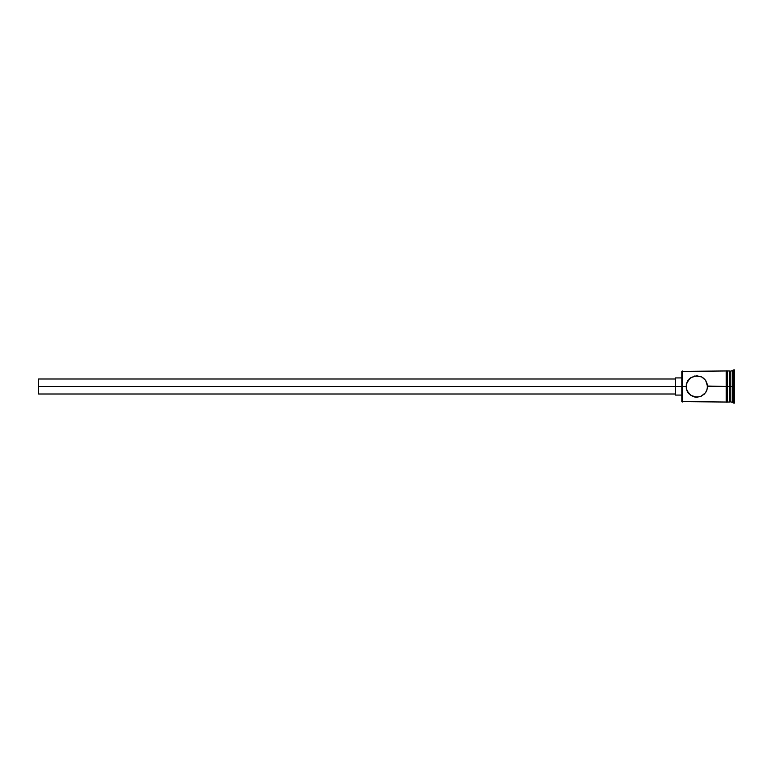 <?xml version="1.0" encoding="UTF-8"?>
<svg xmlns="http://www.w3.org/2000/svg" width="773" height="773" viewBox="0 0 773 773"><rect width="100%" height="100%" fill="white"/><g stroke="black" fill="none" stroke-linecap="round" stroke-linejoin="round"><path stroke-width="1.16" d="M682.25 386.5L681.825 401.612L681.825 386.5L38.65 386.5L38.65 394.008L38.65 386.5L675.389 386.5L675.389 395.08L675.389 386.5L681.825 386.5L681.825 371.388L682.25 402.047L682.25 386.5L686.115 386.5L686.975 382.287L690.84 377.611L696.821 375.784L701.932 377.069L705.691 380.461L707.556 386.5L707.334 384.326L707.334 388.674L705.691 392.539L701.014 396.375L696.831 397.216L690.849 395.399L686.975 390.703L686.115 386.5L682.25 386.5L682.25 370.953L682.25 386.5M687.902 380.577L687.535 381.166L687.902 380.577M689.835 378.384L694.666 376.007L700.927 376.596M706.696 390.703L707.556 386.5L726.205 386.5L726.205 402.153L727.277 402.153L727.277 370.847L727.277 386.5L727.277 370.847L726.205 370.847L726.205 402.153L726.205 386.5L729.422 386.5L729.422 402.047L730.06 370.953L730.06 386.5L732.205 386.5L732.205 402.047L732.205 386.5L733.277 386.5L733.277 369.881L733.277 386.5L734.35 386.5L734.35 369.881L734.35 403.12L734.35 386.5L733.277 386.5L733.277 403.12L733.277 386.5L730.06 386.5L730.06 402.047L730.06 386.5L727.277 386.5L727.277 402.153L727.277 386.5L707.537 386.036M704.377 394.114L700.019 396.733L694.666 396.993L696.821 397.216M700.367 396.617L700.918 396.414M692.521 396.317L688.588 393.36L686.327 388.664L686.337 384.336L689.274 378.896M688.743 393.534L689.265 394.095M732.205 386.5L732.205 370.953L732.205 386.5M729.422 370.953L729.422 386.5L729.422 370.953L727.277 370.953M703.449 378.065L705.691 380.461L707.334 384.336M701.005 376.625L702.812 377.601M686.733 390.104L687.12 391.041M694.666 396.993L692.647 396.365M706.686 390.713L704.387 394.104M675.389 377.92L675.389 386.5L675.389 377.92L681.825 377.92M38.65 378.992L38.65 386.5L38.65 378.992L675.389 378.992M687.902 392.423L687.535 391.834L687.902 392.423M726.205 402.047L681.825 401.612M675.389 394.008L38.65 394.008M681.825 395.08L675.389 395.08M734.35 403.12L729.422 401.4M729.422 402.047L727.277 402.047M734.35 369.881L729.422 371.6M726.205 370.953L681.825 371.388"/></g></svg>
